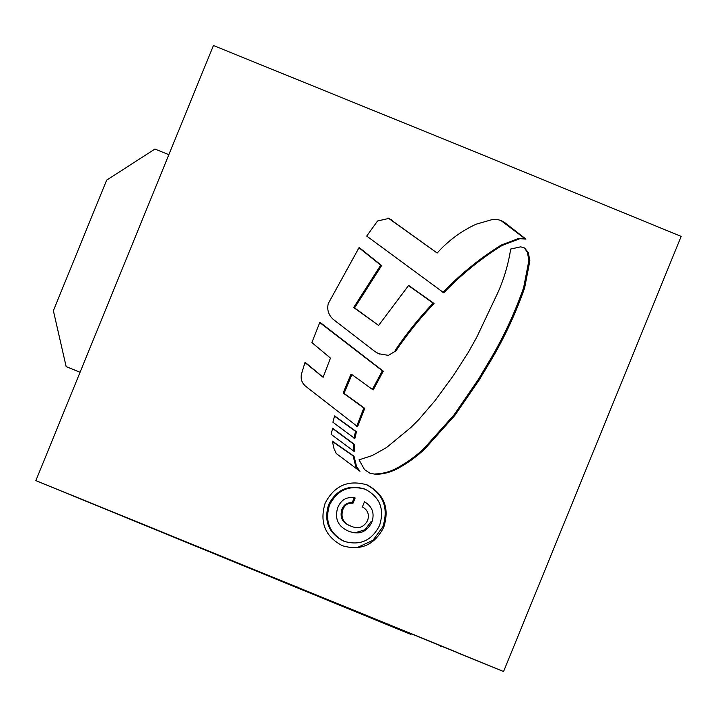 <?xml version="1.0" encoding="UTF-8"?>
<svg xmlns="http://www.w3.org/2000/svg" width="717" height="717" viewBox="0 0 717 717"><rect width="100%" height="100%" fill="white"/><g stroke="black" fill="none" stroke-linecap="round" stroke-linejoin="round"><path stroke-width="1.08" d="M456.532 652.138L71.27 494.999L410.931 634.437L35.85 480.614L213.415 45.512L466.812 148.446L681.15 236.386L503.585 671.488L35.85 480.614M456.541 652.443L503.585 671.488M367.149 484.934C348.408 479.422 334.409 485.517 325.142 503.2C319.361 522.326 325.097 536.495 342.35 545.7C360.857 551.131 374.668 544.956 383.774 527.156C389.725 508.12 384.178 494.049 367.149 484.934M354.001 456.209L332.365 441.179L333.997 448.618L336.255 453.511L359.979 471.275L356.6 466.659L354.001 456.209L353.096 455.851L355.695 466.301L356.6 466.659M354.189 451.441L331.146 434.368L332.634 428.201L354.628 444.531L354.189 451.441M354.843 438.553L332.903 422.241L334.615 415.887L356.457 431.706L354.843 438.553M330.465 358.097L311.877 342.574L319.89 322.247L383.272 371.164L373.181 389.985L351.904 374.57L344.052 393.364L364.738 408.358L357.595 426.651L305.361 386.06C301.74 382.735 300.441 378.684 301.481 373.907L305.075 362.246L323.116 377.285L330.465 358.097M379.392 354.081L375.215 351.751L333.342 319.459C328.538 315.148 326.844 309.861 328.252 303.596L359.145 247.473L381.632 265.559L354.583 307.889L378.603 325.437L408.645 285.42L434.081 303.506C420.09 318.196 407.39 333.961 395.99 350.801L388.399 355.363L378.495 353.687M366.71 236.072L443.769 292.778C461.389 274.468 480.811 258.712 502.025 245.492L519.897 238.671L525.946 239.111L504.678 222.557L501.219 220.549L498.1 219.707L492.059 219.626L476.016 224.233C461.121 231.152 448.17 240.751 437.164 253.038L388.955 218.389L377.554 220.979L366.71 236.072M520.721 246.836L510.692 249.032C508.416 263.668 504.329 277.811 498.414 291.469L476.778 337.178L468.21 352.549L453.413 375.511L435.309 400.31L418.54 419.875L410.716 427.619L386.49 447.578L372.32 455.537L359.011 459.848L364.586 469.698L369.972 473.247L375.914 474.331C383.084 474.143 389.869 472.458 396.268 469.276C406.691 463.836 416.201 457.07 424.805 448.967L454.874 415.403L479.386 379.678L492.893 357.075C505.61 335.081 516.186 312.056 524.62 288.01L529.872 260.773L528.312 252.635L524.611 247.992L520.721 246.836M168.853 154.702L154.926 149.046L106.645 180.164L53.381 310.694L66.143 366.593L80.071 372.248M66.143 366.593L80.053 372.302M440.722 645.623L440.39 646.429M366.253 484.575C383.254 493.637 388.793 507.708 382.86 526.789L383.774 527.156M382.86 526.789L372.974 540.277L358.133 547.161M343.264 540.959L344.169 541.317C329.488 533.448 324.604 521.349 329.506 505.028C337.366 489.899 349.322 484.665 365.383 489.335C379.929 497.105 384.662 509.133 379.58 525.436C371.818 540.654 360.015 545.942 344.169 541.317L343.264 540.959C328.556 533.018 323.663 520.918 328.601 504.678L329.506 505.028M328.601 504.678C336.497 489.541 348.462 484.316 364.478 488.976L365.383 489.335M442.864 292.419C460.493 274.118 479.906 258.344 501.102 245.124L518.965 238.295L525.946 239.111M500.762 220.379L525.005 238.734M388.381 218.174L437.164 253.038M390.442 219.33L391.374 219.698M503.764 222.198L504.678 222.557M501.102 245.124L502.025 245.492M408.493 285.599L433.185 303.148C419.185 317.837 406.494 333.611 395.094 350.443L395.99 350.801M358.966 247.75L380.709 265.191L353.651 307.521L378.603 325.437M380.709 265.191L381.632 265.559M353.651 307.521L354.583 307.889M433.185 303.148L434.081 303.506M304.967 362.596L323.116 377.285M351.904 374.57L350.989 374.211L343.138 392.997L363.833 408L356.69 426.301M319.755 322.569L382.367 370.806L372.284 389.627M382.367 370.806L383.272 371.164M343.138 392.997L344.052 393.364M363.833 408L364.738 408.358M334.525 416.138L355.551 431.356L353.938 438.195M355.551 431.356L356.457 431.706M332.563 428.479L353.723 444.173L353.293 451.083M353.723 444.173L354.628 444.531M332.392 441.484L353.096 455.851M358.097 469.877L355.695 466.301M522.89 247.177L525.704 248.88M524.763 248.503L527.362 252.259L528.913 260.396L529.872 260.773M375.914 474.331L375.009 473.973C382.179 473.785 388.964 472.1 395.363 468.918C405.777 463.478 415.286 456.702 423.881 448.6L453.933 415.026L478.427 379.302L491.934 356.69C504.651 334.696 515.218 311.671 523.652 287.625L528.913 260.396M348.722 531.216C359.136 535.214 366.88 532.139 371.953 521.985C374.767 513.184 372.275 506.453 364.469 501.775L362.381 506.901C367.794 510.011 369.533 514.564 367.579 520.569C363.788 527.434 358.231 529.289 350.927 526.144C343.264 523.15 340.548 517.701 342.789 509.787C344.626 504.938 348.059 502.707 353.078 503.101L355.166 497.974C346.849 496.334 341.014 499.65 337.644 507.914C334.454 518.929 338.146 526.69 348.722 531.216L349.036 531.342M351.169 526.242L350.021 525.785L351.169 526.242M371.953 521.985L371.039 521.626L365.096 529.675L355.775 532.632M354.225 497.723L352.172 502.742C347.189 502.33 343.757 504.562 341.884 509.428C339.598 517.298 342.305 522.747 350.021 525.785M352.172 502.742L353.078 503.101M341.884 509.428L342.789 509.787M297.618 587.035L297.34 587.725M388.139 624.05L387.852 624.767M518.965 238.295L519.897 238.671M527.362 252.259L528.312 252.635M523.652 287.625L524.62 288.01M491.934 356.69L492.893 357.075M478.427 379.302L479.386 379.678M453.933 415.026L454.874 415.403M423.881 448.6L424.805 448.967M395.363 468.918L396.268 469.276M388.946 218.398L388.014 218.022"/></g></svg>
